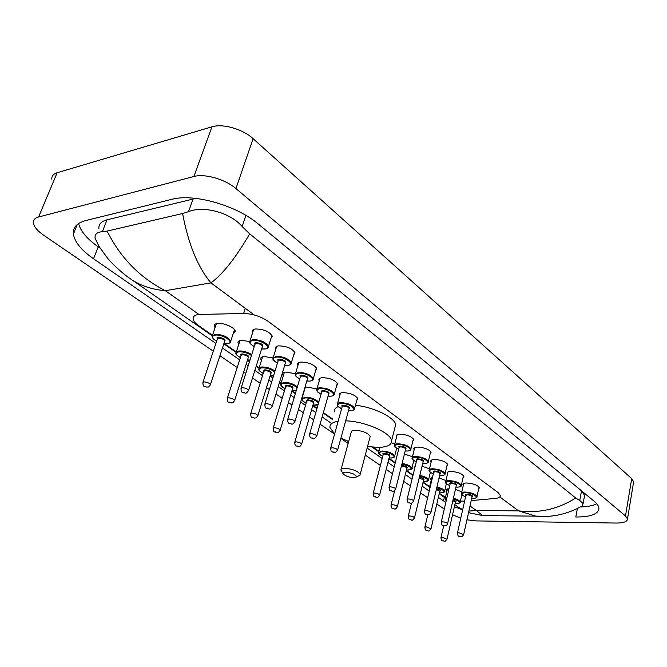 <?xml version="1.0" encoding="UTF-8"?>
<svg xmlns="http://www.w3.org/2000/svg" width="667" height="667" viewBox="0 0 667 667"><rect width="100%" height="100%" fill="white"/><g stroke="black" fill="none" stroke-linecap="round" stroke-linejoin="round"><path stroke-width="1" d="M463.29 485.426L462.931 484.651C462.898 483.617 464.157 483.058 466.692 482.991C473.445 483.508 477.689 485.117 479.431 487.827L478.639 488.961M447.482 473.962L447.123 473.17C447.082 472.103 448.332 471.527 450.85 471.436C457.729 471.936 462.064 473.595 463.865 476.43L463.048 477.622M431.115 462.081L430.749 461.272C430.707 460.18 431.941 459.58 434.45 459.471C441.454 459.955 445.889 461.672 447.757 464.632L446.907 465.883M414.157 449.775L413.79 448.949C413.74 447.824 414.957 447.198 417.45 447.073C424.587 447.532 429.123 449.308 431.074 452.409L430.19 453.727M396.573 437.018L396.206 436.168C396.148 435.017 397.357 434.367 399.825 434.217C407.095 434.651 411.747 436.493 413.765 439.745L412.848 441.129M339.711 395.731L339.353 394.822C339.27 393.58 340.42 392.855 342.813 392.63C350.534 392.988 355.536 395.056 357.837 398.816L356.787 400.433M319.251 380.865L318.893 379.932C318.801 378.673 319.935 377.914 322.294 377.664C330.173 377.989 335.318 380.14 337.719 384.1L336.618 385.809M297.957 365.399L297.607 364.449C297.507 363.148 298.616 362.364 300.942 362.081C308.988 362.381 314.274 364.616 316.792 368.793L315.633 370.594M275.788 349.283L275.429 348.307C275.321 346.982 276.413 346.165 278.698 345.865C286.927 346.123 292.363 348.457 295.006 352.86L293.772 354.769M252.685 332.483L252.326 331.491C252.209 330.132 253.268 329.29 255.519 328.956C263.924 329.181 269.518 331.616 272.303 336.26L271.002 338.277M455.453 489.295L461.822 491.929M439.061 477.939L445.94 480.573M422.053 466.208L429.498 468.834M404.41 454.085L412.448 456.687M414.149 460.78L413.682 460.947M391.362 442.696L394.764 444.105M397.115 448.574L396.498 448.808M304.936 387.427L306.887 387.027L316.9 388.894M283.275 375.946L282.483 374.395C282.383 373.12 283.5 372.344 285.835 372.086L295.364 373.703M261.447 360.513L260.655 358.929C260.547 357.62 261.639 356.82 263.932 356.528L272.97 357.921M238.728 344.455L237.927 342.821C237.811 341.487 238.878 340.662 241.137 340.337L249.666 341.504M215.049 327.705L214.257 326.03C214.132 324.671 215.166 323.82 217.375 323.47C223.312 322.411 235.209 327.664 235.301 331.349L233.183 333.7M471.21 500.575L495.122 498.457C498.674 498.099 500.408 497.098 500.325 495.473L498.074 492.563L268.242 321.411C260.805 316.375 252.601 313.74 243.63 313.49L198.441 314.465C194.664 315.091 192.888 316.592 193.122 318.959C193.48 321.077 195.331 323.312 198.666 325.679L212.456 335.284M439.303 493.372L445.498 497.265M460.397 501.109L464.599 501.159M224.512 343.688L236.31 351.909M247.907 359.988L249.633 361.189M256.311 365.841L259.163 367.834M270.368 375.646L273.045 377.505M279.598 382.074L281.099 383.125M296.273 390.554L291.971 390.687L295.498 393.155M312.873 405.269L317.058 408.179M323.387 412.59L332.349 418.843M373.12 447.249L378.956 451.317M389.003 458.321L395.273 462.69M406.361 470.418L413.048 475.079M423.12 482.091L429.648 486.643M414.632 468.609L414.124 467.609L415.216 466.25M431.149 480.348L430.365 479.098L432.441 477.53M446.848 491.429L446.073 490.212L449.024 488.594M213.298 351.201L43.647 235.218C37.444 230.899 34.025 226.813 33.392 222.97C33.108 220.027 34.842 218.034 38.594 216.992L193.88 176.513C204.744 173.378 225.204 179.256 235.926 188.569L625.496 515.966L627.497 518.926C627.364 521.669 623.587 523.036 616.158 523.053L476.038 520.902L466.933 519.835M460.764 518.234L452.559 514.724M51.793 179.181C51.601 176.071 53.385 173.92 57.145 172.736L211.931 126.822C222.736 123.303 242.771 129.09 253.11 138.694L631.707 478.614L633.642 481.749L633.45 482.908M444.28 509.113L436.81 504.01M427.639 497.74L420.518 492.871M410.388 485.943L403.652 481.341M392.488 473.712L386.176 469.393M380.39 465.433L365.266 455.094M348.149 443.397L340.845 438.394M334.576 434.109L320.085 424.204M313.707 419.851L309.496 416.967M303.343 412.765L298.474 409.438M291.988 405.002L288.436 402.568M282.174 398.291L275.963 394.047M269.36 389.528L266.517 387.585M260.147 383.225L252.493 377.997M245.764 373.395L243.697 371.986M237.202 367.542L219.918 355.728M577.33 508.746L575.804 517.017C590.937 516.975 598.641 514.024 598.924 508.162C598.683 506.003 597.098 503.702 594.164 501.251L258.287 224.012C236.768 205.536 193.814 193.222 171.928 199.308L85.835 220.535C76.888 222.936 72.736 227.48 73.395 234.159C74.704 242.063 81.416 250.275 93.547 258.779L215.883 343.422M438.361 497.365L445.831 502.418M454.385 506.72L462.323 509.721M490.462 515.691L497.815 515.774M222.47 347.982L239.67 359.88M246.123 364.349L248.182 365.774M254.877 370.402L262.49 375.671M268.834 380.065L271.661 382.024M278.239 386.568L284.409 390.845M290.645 395.156L294.18 397.599M300.642 402.068L305.486 405.419M311.606 409.663L315.799 412.556M322.144 416.95L331.14 423.17M367.125 448.066L382.183 458.487M387.944 462.481L394.23 466.825M405.344 474.52L412.048 479.156M422.144 486.135L429.231 491.045M78.581 223.537C80.549 231.157 87.085 238.928 98.216 246.84L100.208 248.249M581.032 506.937C587.894 506.678 593.121 505.611 596.715 503.718M584.309 496.982L584.6 495.348L581.524 490.845L256.653 222.695M195.831 198.399L107.028 219.802C101.251 221.327 98.541 224.254 98.899 228.598M249.691 233.867C235.434 258.212 222.511 274.554 210.939 282.875C197.774 267.175 188.327 244.055 182.6 213.523L188.503 211.647C202.993 205.628 229.748 212.014 242.146 226.513L249.691 233.867L575.696 498.041L579.756 500.467L583.108 503.577L582.216 505.928C567.667 514.132 552.326 517.567 536.201 516.233L518.576 510.872C538.953 513.49 557.996 509.213 575.696 498.041M212.189 335.743L132.224 280.065C120.977 272.928 108.588 259.855 107.287 257.796L99.033 246.406L95.089 238.286C94.614 234.225 97.04 232.041 102.359 231.732L107.129 231.09C120.444 257.796 139.853 277.672 165.349 290.712C152.568 289.595 141.529 286.043 132.224 280.065L129.14 277.939M182.6 213.523L107.129 231.09M458.204 507.053L462.69 509.646M468.884 511.072L476.405 510.513L482.633 515.599L487.06 515.649M547.924 516.275L482.633 515.599M354.019 477.705C349.325 477.414 345.748 476.188 343.305 474.045C342.53 472.903 343.28 472.278 345.556 472.169C352.209 472.878 355.861 474.479 356.512 476.963L354.019 477.705M343.088 473.703L340.895 470.093C340.779 468.984 341.988 468.384 344.514 468.292C352.51 468.934 357.737 470.96 360.18 474.345L360.022 475.096L358.421 475.946M369.96 437.335L370.202 436.426C367.859 432.825 362.723 430.774 354.794 430.273C352.284 430.44 351.067 431.115 351.159 432.308L341.129 469.234M345.664 420.852C364.557 421.11 391.387 432.916 391.554 440.787C391.754 444.781 387.644 446.982 379.231 447.399L367.509 446.598M348.649 441.546L340.945 438.027M334.626 433.925L329.932 427.48C329.59 424.295 332.333 422.211 338.152 421.219M334.3 411.881C334.034 409.621 335.343 407.854 338.219 406.562M355.461 405.278C373.962 407.087 395.356 417.742 395.598 424.996L394.831 427.997M245.306 308.346L243.63 313.49M254.227 314.957L210.939 282.875L165.349 290.712L198.541 314.165M499.783 496.94L518.576 510.872L476.405 510.513L470.01 505.995M464.399 502.034L463.248 501.217M625.496 515.966L631.707 478.614M235.926 188.569L253.11 138.694M193.88 176.513L211.931 126.822M38.594 216.992L57.145 172.736M444.33 497.39L443.513 500.925M98.216 246.84L93.547 258.779M193.088 198.924L188.503 211.647M245.89 215.391L242.146 226.513M581.524 490.845L579.756 500.467M107.028 219.802L102.359 231.732M216.617 341.212C213.465 339.286 211.964 337.702 212.123 336.476L214.866 334.267C222.728 334.534 228.014 336.835 230.74 341.179L230.248 342.538M223.92 343.555L227.314 343.655C235.659 342.921 222.886 333.909 215.124 335.142C211.314 336.16 211.814 338.161 216.633 341.154M217.317 339.094L216.958 337.911L218.192 337.285C223.937 338.077 226.071 339.478 224.596 341.496M224.621 341.437L224.787 340.92C223.695 339.195 221.577 338.269 218.442 338.161L217.334 339.044L203.001 382.224M224.654 341.329L210.413 384.626C207.729 388.486 208.721 386.41 206.945 387.202C203.802 385.776 203.335 387.76 202.843 382.7L203.935 381.908C207.103 382.083 209.263 382.991 210.413 384.626L210.247 385.109M206.111 386.885L205.211 386.301L206.111 386.885M240.378 357.67C236.918 355.486 235.443 353.96 235.935 353.101L238.753 350.967C243.18 350.775 247.499 351.993 251.717 354.619M251.442 355.478C247.507 352.876 243.355 351.659 238.994 351.817C235.126 352.776 235.593 354.711 240.387 357.62M241.029 355.628L240.679 354.477L241.938 353.877C247.524 354.644 249.6 355.986 248.174 357.904M248.191 357.854L248.341 357.379C247.307 355.736 245.248 354.852 242.179 354.727L241.045 355.586L227.38 398.157M248.224 357.745L234.651 400.433C231.899 404.319 233.108 402.143 231.224 402.976C228.089 401.484 227.822 403.652 227.239 398.591L228.364 397.832C231.457 398.024 233.558 398.891 234.651 400.433L234.501 400.884M230.457 402.676L229.598 402.118L230.457 402.676M247.54 359.897L250 360.038M263.173 373.47C259.705 371.302 258.237 369.835 258.779 369.051L261.672 366.992C266.542 366.892 270.994 368.242 275.021 371.06M270.21 375.579L273.628 375.604M274.746 371.953C271.069 369.143 266.792 367.767 261.906 367.825C257.979 368.726 258.404 370.594 263.19 373.42M263.79 371.494L263.44 370.377L264.732 369.801C270.16 370.552 272.186 371.836 270.802 373.653M270.819 373.612L270.952 373.17C269.96 371.611 267.967 370.769 264.966 370.635L263.798 371.452L250.767 413.432M270.852 373.503L257.896 415.599C255.328 419.343 256.353 417.334 254.519 418.109C251.676 416.758 251.142 418.718 250.642 413.84L251.784 413.106C254.819 413.307 256.862 414.132 257.896 415.599L257.762 416.016M253.802 417.825L252.976 417.292L253.802 417.825M285.076 388.644C281.966 387.06 280.515 385.634 280.724 384.367L283.675 382.383C289.103 382.391 293.663 383.9 297.349 386.91M291.988 390.645L296.315 390.403M297.065 387.886C293.88 384.851 289.495 383.292 283.9 383.192C279.932 384.042 280.323 385.843 285.084 388.594M285.643 386.735L285.309 385.643L286.618 385.092C291.913 385.826 293.88 387.052 292.538 388.786M292.546 388.744L292.671 388.344C291.729 386.86 289.786 386.051 286.843 385.91L285.659 386.702L273.212 428.097M292.58 388.644L280.215 430.157C277.68 433.867 278.748 431.857 276.88 432.633C274.095 431.291 273.645 433.283 273.103 428.472L274.279 427.764C277.247 427.972 279.223 428.773 280.215 430.157L280.098 430.54M276.221 432.374L275.421 431.857L276.221 432.374M306.12 403.227C302.968 401.617 301.534 400.242 301.817 399.091L304.836 397.173C311.047 397.357 315.683 399.066 318.743 402.284M312.915 405.136L315.424 405.219C323.62 404.877 312.756 397.215 305.052 397.966C301.025 398.758 301.392 400.5 306.136 403.176M313.44 403.302L313.548 402.926C312.648 401.526 310.764 400.742 307.879 400.592L306.67 401.351L306.253 400.725L307.662 399.791C312.815 400.508 314.741 401.684 313.432 403.335M313.473 403.202L301.659 444.147C299.158 447.815 300.225 445.823 298.366 446.59C295.531 445.214 295.364 447.315 294.681 442.529L295.881 441.846C298.791 442.063 300.717 442.83 301.659 444.147L301.551 444.505M297.749 446.34L296.99 445.848L297.749 446.34M382.75 456.303C379.49 454.669 378.114 453.452 378.606 452.651L381.816 451C388.486 451.467 392.771 453.151 394.664 456.045L394.439 456.812M389.111 457.904L390.954 457.979C398.941 457.937 389.595 451.342 382.008 451.734C377.847 452.334 378.097 453.843 382.758 456.261M383.158 454.694L382.85 453.735L384.259 453.31C388.944 453.969 390.695 454.977 389.511 456.336L389.586 456.053C388.828 454.894 387.118 454.227 384.45 454.035L383.158 454.694L373.195 493.363M389.545 456.228L379.631 495.031C378.372 497.165 377.339 497.932 376.513 497.332C374.979 496.356 373.72 498.316 373.128 493.622L374.412 493.046C377.097 493.288 378.839 493.947 379.631 495.031L379.565 495.289M376.038 497.14L375.379 496.715L376.038 497.14M402.068 463.44C407.637 464.474 410.914 466.041 411.914 468.142L411.706 468.851M406.478 469.943L408.179 470.01C413.223 468.501 411.13 466.541 401.901 464.124M401.551 465.508L401.717 465.499C406.303 466.15 408.012 467.125 406.853 468.426L406.92 468.167C406.186 467.067 404.519 466.416 401.901 466.216L401.367 466.266M406.878 468.317L397.382 506.62C396.156 508.729 395.131 509.488 394.305 508.888C392.813 507.912 391.596 509.871 390.987 505.244L392.288 504.694C394.922 504.944 396.623 505.586 397.382 506.62L397.324 506.862M393.863 508.704L393.23 508.296L393.863 508.704M419.818 475.429C424.862 476.521 427.78 477.989 428.564 479.823L428.372 480.482M430.357 472.336L428.564 479.823C429.473 480.432 428.247 481.049 424.896 481.674L423.237 481.591L424.804 481.632C429.848 480.407 428.131 478.564 419.66 476.096M423.595 480.107L414.515 517.8C412.981 520.01 411.964 520.752 411.472 520.035C409.997 519.051 408.871 521.06 408.212 516.466L409.53 515.941C412.123 516.191 413.782 516.808 414.515 517.8L414.457 518.026M411.055 519.86L410.447 519.468L411.055 519.86M423.62 479.99L419.201 477.989M419.36 477.314C423.462 478.147 424.871 479.073 423.603 480.09M436.918 487.027C441.454 488.144 444.03 489.503 444.647 491.112L444.472 491.721M439.436 492.788L440.87 492.855C445.856 491.871 444.489 490.145 436.768 487.677M436.501 488.811C439.978 489.728 441.07 490.578 439.778 491.371L431.049 528.597C429.556 530.765 428.556 531.499 428.047 530.79C426.722 529.873 425.496 531.807 424.846 527.297L426.18 526.797L430.999 528.798M427.655 530.632L427.063 530.248L427.655 530.632M439.795 491.271L436.343 489.453M429.706 489.044L429.323 488.002L430.215 486.902M429.973 487.919L429.765 488.786M453.402 498.257C457.445 499.358 459.705 500.609 460.197 502.018L460.038 502.593M455.086 503.643L456.403 503.71C461.297 502.918 460.247 501.317 453.26 498.891M455.394 502.293L447.032 539.019C445.564 541.179 444.572 541.896 444.064 541.195C442.655 540.228 441.629 542.238 440.92 537.76L442.263 537.277L446.982 539.219M443.697 541.037L443.121 540.67L443.697 541.037M455.419 502.176L452.868 500.617M446.215 500.734L445.097 498.991L446.915 497.699M453.01 499.983C455.853 500.9 456.653 501.659 455.403 502.268M446.74 498.457C445.264 498.883 445.097 499.616 446.231 500.65M254.244 346.632C250.809 344.489 249.291 342.896 249.683 341.871L252.668 339.553C260.572 339.803 265.841 342.079 268.476 346.381L267.984 347.757M261.631 348.899L264.816 348.974C273.478 348.266 261.014 339.228 252.91 340.437C248.849 341.479 249.3 343.53 254.26 346.582M254.936 344.464L254.577 343.23L255.911 342.588C261.664 343.355 263.79 344.747 262.298 346.782M262.314 346.715L262.481 346.198C261.422 344.48 259.313 343.572 256.161 343.463L254.961 344.389L241.104 388.086M262.348 346.615L248.591 390.42C247.048 392.788 245.873 393.672 245.072 393.063C241.888 391.571 241.537 393.722 240.954 388.561L242.138 387.735C245.331 387.902 247.482 388.803 248.591 390.42L248.432 390.904M243.397 392.163L244.28 392.746L243.397 392.163M277.447 363.14C273.97 360.98 272.461 359.446 272.936 358.538L275.988 356.303C283.717 356.587 288.836 358.763 291.346 362.831L290.904 364.115M284.692 365.283L287.644 365.349C296.256 364.749 284.309 356.086 276.23 357.162C272.103 358.146 272.52 360.122 277.464 363.081M278.089 361.039L277.747 359.846L279.106 359.221C284.701 359.972 286.768 361.306 285.318 363.24M285.334 363.173L285.476 362.698C284.476 361.072 282.424 360.197 279.34 360.08L278.114 360.98L264.916 404.044M285.359 363.073L272.261 406.261C270.769 408.596 269.61 409.463 268.793 408.871C265.875 407.504 265.291 409.471 264.782 404.485L266 403.685C269.118 403.877 271.202 404.727 272.261 406.261L272.119 406.712M267.209 408.012L268.051 408.571L267.209 408.012M299.708 378.964C296.173 376.797 294.681 375.321 295.239 374.52L298.357 372.361C305.92 372.678 310.897 374.771 313.29 378.631L312.89 379.815M306.82 380.999L309.546 381.065C318.109 380.574 306.645 372.253 298.591 373.203C294.414 374.129 294.797 376.03 299.716 378.914M300.308 376.938L299.967 375.779L301.351 375.188C306.795 375.913 308.813 377.188 307.404 379.023M307.412 378.973L307.545 378.531C306.587 376.988 304.602 376.155 301.576 376.021L300.325 376.888L287.744 419.343M307.445 378.873L294.956 421.444C293.488 423.762 292.354 424.621 291.529 424.02C288.761 422.686 288.161 424.679 287.619 419.751L288.869 418.984C291.921 419.176 293.947 420.002 294.956 421.444L294.822 421.861M290.037 423.203L290.845 423.745L290.037 423.203M321.077 394.155C316.817 391.837 317.625 392.004 316.65 389.862C316.558 388.694 317.617 388.002 319.835 387.785C327.239 388.136 332.083 390.137 334.367 393.797L334 394.897M328.064 396.098L330.582 396.156C339.094 395.756 328.089 387.777 320.06 388.611C315.841 389.478 316.183 391.312 321.085 394.114M321.636 392.204L321.302 391.07L322.711 390.512C328.006 391.221 329.973 392.446 328.606 394.189M328.623 394.139L328.739 393.73C327.822 392.271 325.888 391.471 322.928 391.329L321.644 392.163L309.646 434.017M328.648 394.039L316.733 436.026C314.832 438.502 313.707 439.345 313.348 438.561C310.488 437.185 310.213 439.278 309.538 434.4L310.814 433.658C313.798 433.867 315.774 434.651 316.733 436.026L316.617 436.41M311.939 437.785L312.715 438.302L311.939 437.785M341.604 408.754C338.411 407.162 336.952 405.778 337.227 404.602C337.143 403.468 338.227 402.801 340.47 402.601C347.724 402.976 352.434 404.902 354.619 408.379L354.285 409.405M348.482 410.605L350.8 410.664C359.263 410.355 348.683 402.685 340.687 403.41C336.418 404.219 336.735 405.986 341.621 408.713M342.129 406.87L341.804 405.769L343.23 405.236C348.399 405.928 350.317 407.103 348.983 408.763M348.999 408.721L349.099 408.346C348.224 406.962 346.34 406.186 343.447 406.036L342.138 406.837L330.682 448.116M349.024 408.621L337.644 450.025C335.801 452.468 334.692 453.302 334.309 452.526C331.557 451.175 331.299 453.293 330.59 448.457L331.883 447.757C334.809 447.966 336.735 448.724 337.644 450.025L337.544 450.383M332.975 451.784L333.717 452.276L332.975 451.784M398.658 449.316C395.373 447.715 393.955 446.456 394.397 445.539C394.339 444.48 395.473 443.888 397.79 443.763C404.619 444.205 408.996 445.931 410.914 448.933L410.672 449.75M405.202 450.934L407.012 451C415.308 450.917 405.87 444.072 397.982 444.514C393.613 445.172 393.847 446.765 398.666 449.283M399.083 447.624L398.766 446.607L400.258 446.148C405.061 446.807 406.845 447.849 405.611 449.283L405.694 448.966C404.927 447.765 403.176 447.082 400.45 446.898L399.083 447.607L389.078 487.21M405.644 449.158L395.706 488.903C394.28 491.12 393.205 491.913 392.496 491.287C390.037 490.045 389.77 492.079 389.011 487.485L390.37 486.868C393.121 487.102 394.906 487.777 395.706 488.903L395.631 489.178M391.354 490.645L392.013 491.087L391.354 490.645M416.291 461.856C412.981 460.238 411.572 459.013 412.073 458.196C412.023 457.162 413.165 456.595 415.508 456.486C422.211 456.945 426.48 458.613 428.322 461.472L428.097 462.231M422.736 463.415L424.404 463.473C432.633 463.457 423.537 456.862 415.691 457.22C411.297 457.837 411.506 459.371 416.3 461.822M417.884 458.796C422.578 459.446 424.329 460.447 423.12 461.814L423.195 461.522C422.453 460.38 420.752 459.721 418.067 459.53L416.692 460.213C415.891 459.388 416.291 458.913 417.884 458.796M423.153 461.697L413.632 500.909C412.723 502.601 411.672 503.385 410.472 503.26C408.996 502.284 407.687 504.269 407.053 499.541L408.429 498.941C411.13 499.183 412.865 499.841 413.632 500.909L413.573 501.167M409.38 502.643L410.022 503.068L409.38 502.643M433.3 473.945C429.99 472.353 428.598 471.16 429.123 470.393C429.073 469.385 430.232 468.843 432.591 468.751C439.169 469.234 443.338 470.844 445.114 473.578L444.914 474.279M439.645 475.446L441.17 475.504C449.341 475.554 440.57 469.184 432.766 469.476C428.356 470.043 428.531 471.519 433.308 473.912M434.884 470.994C439.478 471.627 441.187 472.603 440.012 473.903L440.07 473.645C439.361 472.553 437.694 471.911 435.067 471.711L433.675 472.369C432.875 471.552 433.283 471.094 434.884 470.994M424.896 527.088L427.805 514.799C426.38 513.84 425.087 515.816 424.445 511.155L425.838 510.588C428.489 510.83 430.182 511.464 430.924 512.489L430.865 512.723M426.763 514.207L427.38 514.616L426.763 514.207M449.708 485.618C446.365 483.992 444.989 482.841 445.573 482.166C445.531 481.182 446.698 480.657 449.074 480.59C455.536 481.09 459.613 482.641 461.314 485.259L463.498 475.629M461.314 485.259C461.789 486.218 460.497 486.852 457.445 487.16L455.961 487.093L457.362 487.118C465.466 487.218 457.003 481.082 449.25 481.299C444.814 481.824 444.972 483.25 449.716 485.584M450.058 484.092C449.266 483.292 449.675 482.85 451.292 482.766C455.786 483.392 457.454 484.325 456.311 485.568L456.361 485.334C455.678 484.292 454.044 483.675 451.467 483.467L450.058 484.1L441.271 522.144M456.328 485.468L447.599 523.653C446.94 525.221 445.906 525.98 444.514 525.929C443.088 524.954 441.921 526.988 441.221 522.361L442.621 521.819C445.231 522.069 446.89 522.678 447.599 523.653L447.549 523.878M443.522 525.363L444.114 525.763L443.522 525.363M476.972 496.54C477.472 497.474 476.171 498.082 473.078 498.374L471.719 498.307L472.995 498.341C481.04 498.491 472.861 492.563 465.157 492.713C460.705 493.196 460.839 494.572 465.566 496.857C462.231 495.289 460.864 494.172 461.456 493.53C461.422 492.571 462.606 492.071 464.991 492.021C471.336 492.529 475.329 494.039 476.972 496.54L479.064 487.043M467.133 494.13C471.527 494.747 473.17 495.656 472.044 496.84L472.086 496.632C471.436 495.631 469.835 495.031 467.3 494.822L465.883 495.423C465.091 494.631 465.508 494.205 467.133 494.13M472.069 496.74L463.69 534.434C462.856 536.085 461.839 536.827 460.647 536.677C459.288 535.726 458.104 537.71 457.412 533.166L458.829 532.658L463.648 534.642M459.705 536.135L460.272 536.518L459.705 536.135M214.257 326.03L214.757 324.529M237.927 342.821L238.386 341.429M260.655 358.929L261.055 357.637M282.483 374.395L282.85 373.203M414.124 467.609L414.29 466.9M430.365 479.098L430.523 478.447M446.073 490.212L446.215 489.603M627.497 518.926L633.642 481.749M77.28 224.504L73.395 234.159M584.6 495.348L583.108 503.577M223.829 343.847L236.026 352.343M247.424 360.28L249.466 361.706M256.145 366.358L258.896 368.267M270.068 376.046L272.895 378.014M279.448 382.575L280.874 383.567M291.821 391.195L295.356 393.655M312.731 405.761L316.917 408.671M323.245 413.073L332.216 419.326M372.211 447.173L378.831 451.784M388.886 458.788L395.156 463.148M406.245 470.877L412.94 475.529M423.003 482.541L429.54 487.093M439.194 493.813L445.306 498.074M454.844 504.711L459.897 508.229M482.641 515.599L468.526 512.656M462.64 509.896L459.922 508.246M234.501 329.665L230.74 341.179C231.274 342.021 230.19 342.871 227.489 343.73L223.904 343.605M212.556 335.176L216.408 323.662M236.318 351.893L239.987 340.562M247.524 359.938L249.975 360.105M273.595 375.696L270.193 375.621M259.13 367.934L262.615 356.778M281.04 383.333L284.367 372.353M318.084 404.602L312.906 405.177M302.101 398.132L305.278 387.31M294.781 442.179L306.67 401.351M396.632 448.291L394.664 456.045C395.481 456.737 394.28 457.395 391.054 458.021L389.103 457.937M378.789 451.943L379.982 447.365M413.782 460.538L411.914 468.142C412.765 468.801 411.556 469.435 408.271 470.052L406.47 469.977M391.045 505.011L394.647 490.612M408.271 516.241L411.447 503.16M446.373 483.692L444.647 491.112C445.581 491.696 444.347 492.288 440.962 492.896L439.428 492.813M429.456 487.435L431.782 477.689M461.872 494.606L460.197 502.018C461.147 502.584 459.913 503.16 456.486 503.743L455.077 503.668M445.214 498.474L447.449 488.853M440.962 537.569L443.672 525.796M261.614 348.958L264.991 349.049C267.909 348.266 269.068 347.382 268.476 346.381L271.944 335.259M250.1 340.562L253.643 329.456M284.676 365.333L287.802 365.416C290.278 365.032 291.454 364.174 291.346 362.831L294.647 351.876M273.303 357.329L276.68 346.39M306.803 381.049L309.696 381.132C312.256 380.732 313.448 379.898 313.29 378.631L316.433 367.834M295.573 373.403L298.783 362.631M328.056 396.14L330.724 396.223C333.358 395.831 334.576 395.022 334.367 393.797L337.36 383.158M316.95 388.836L320.018 378.214M348.466 410.647L350.934 410.722C353.635 410.347 354.869 409.563 354.619 408.379L357.479 397.899M337.494 403.652L340.42 393.188M405.194 450.975L407.12 451.042C410.013 450.692 411.281 449.983 410.914 448.933L413.407 438.886M394.589 444.789L397.14 434.776M422.728 463.448L424.504 463.515C427.439 463.181 428.714 462.506 428.322 461.472L430.707 451.576M407.112 499.283L416.692 460.213M412.248 457.495L414.682 447.624M439.636 475.479L441.262 475.546C444.264 475.229 445.548 474.571 445.114 473.578L447.39 463.815M440.037 473.787L430.924 512.489C430.29 514.049 429.248 514.816 427.797 514.799M424.504 510.922L433.675 472.369M429.273 469.751L431.607 460.013M445.714 481.566L447.949 471.969M457.454 532.966L465.883 495.423M461.581 492.971L463.723 483.508M391.554 440.787L395.598 424.996M360.18 474.345L370.202 436.426M356.512 476.963L360.022 475.096"/></g></svg>

